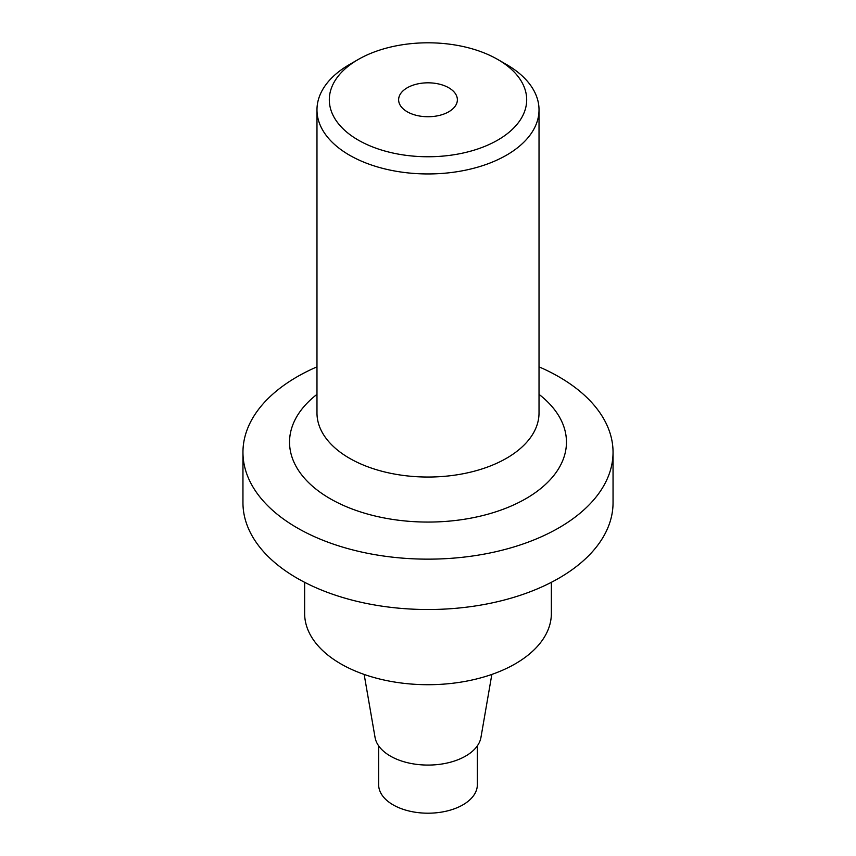 <?xml version="1.0" encoding="UTF-8"?>
<svg xmlns="http://www.w3.org/2000/svg" width="856" height="856" viewBox="0 0 856 856"><rect width="100%" height="100%" fill="white"/><g stroke="black" fill="none" stroke-linecap="round" stroke-linejoin="round"><path stroke-width="1.28" d="M242.954 452.321L242.954 502.675A185.046 106.829 0 0 0 297.15 578.228A185.046 106.829 0 0 0 558.85 578.228A185.046 106.829 0 0 0 613.046 502.675L613.046 452.321A185.046 106.829 180 0 1 558.85 527.863A185.046 106.829 180 0 1 357.187 551.018A185.046 106.829 180 0 1 242.954 452.321A185.046 106.829 180 0 1 316.977 366.85M477.348 745.843L477.348 784.706A49.348 28.494 180 0 1 428 813.2A49.348 28.494 180 0 1 378.652 784.706L378.652 745.843M364.153 674.421L375.046 737.401A53.211 30.72 0 0 0 410.11 763.285A53.211 30.72 0 0 0 465.632 756.073A53.211 30.72 0 0 0 480.954 737.401L491.847 674.421M304.64 582.305L304.64 613.474A123.36 71.219 0 0 0 428 684.704A123.36 71.219 0 0 0 551.36 613.474L551.36 582.305M539.023 366.85A185.046 106.829 180 0 1 613.046 452.321M497.785 140.063A98.686 56.978 0 0 0 497.785 59.492A98.686 56.978 0 0 0 358.215 59.492A98.686 56.978 0 0 0 358.215 140.063A98.686 56.978 0 0 0 497.785 140.063M448.769 87.783A29.372 16.96 180 0 1 457.372 99.778A29.372 16.96 180 0 1 428 116.737A29.372 16.96 180 0 1 398.629 99.778A29.372 16.96 180 0 1 416.754 84.113A29.372 16.96 180 0 1 448.769 87.783M497.785 59.492L506.506 64.521A111.023 64.104 180 0 1 539.023 109.846A111.023 64.104 180 0 1 506.506 155.171A111.023 64.104 180 0 1 385.51 169.071A111.023 64.104 180 0 1 316.977 109.846A111.023 64.104 180 0 1 349.494 64.521L358.215 59.492M539.023 109.846L539.023 412.934A111.023 64.104 180 0 1 506.506 458.26A111.023 64.104 180 0 1 385.51 472.159A111.023 64.104 180 0 1 316.977 412.934L316.977 109.846M539.023 394.359A138.458 79.94 180 0 1 525.905 498.652A138.458 79.94 180 0 1 337.446 502.6A138.458 79.94 180 0 1 316.977 394.359"/></g></svg>

